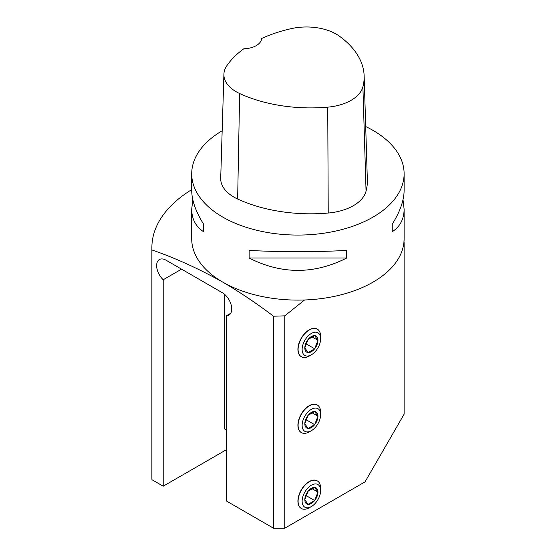 <?xml version="1.0" encoding="UTF-8"?>
<svg xmlns="http://www.w3.org/2000/svg" width="556" height="556" viewBox="0 0 556 556"><rect width="100%" height="100%" fill="white"/><g stroke="black" fill="none" stroke-linecap="round" stroke-linejoin="round"><path stroke-width="0.83" d="M365.702 126.553A106.203 61.313 180 0 1 373.013 130.396A106.203 61.313 180 0 1 404.115 173.75A106.203 61.313 180 0 1 297.912 235.07A106.203 61.313 180 0 1 191.709 173.75A106.203 61.313 180 0 1 222.171 130.771M191.709 173.75L191.709 190.381C191.785 200.348 195.74 211.6 203.572 224.137L203.572 231.727C195.74 226.577 191.785 219.05 191.709 209.153L191.709 238.788A106.203 61.313 0 0 0 222.817 282.149A106.203 61.313 0 0 0 304.563 299.983A106.203 61.313 180 0 0 403.906 242.631A106.203 61.313 0 0 0 404.115 238.788L403.906 242.631M249.13 258.026L249.13 250.436C281.656 252.104 314.175 252.104 346.694 250.436L346.694 258.026C314.175 274.497 281.656 274.497 249.13 258.026L346.694 258.026M403.003 199.764L404.115 209.153C404.038 219.05 400.084 226.577 392.251 231.727L392.251 224.137C400.084 211.6 404.038 200.348 404.115 190.381L404.115 173.75M191.709 209.153L192.828 199.764M364.145 75.887L367.342 179.908A116.823 67.45 180 0 1 366.057 191.16A45.133 26.062 180 0 1 328.228 213.038A116.823 67.45 180 0 1 237.641 199.027A45.133 26.062 180 0 1 220.711 178.212L223.908 74.191A41.936 24.214 180 0 1 226.806 65.775A113.619 65.601 180 0 1 243.841 48.768A18.584 10.731 180 0 0 261.661 38.482A113.619 65.601 180 0 1 291.254 28.634A41.936 24.214 180 0 1 339.243 36.057A113.619 65.601 180 0 1 364.145 75.887A113.619 65.601 180 0 1 362.894 86.826A41.936 24.214 180 0 1 327.741 107.155A113.619 65.601 180 0 1 239.643 93.526A41.936 24.214 180 0 1 223.908 74.191M392.251 231.727L392.251 224.137M203.572 224.137L203.572 231.727M404.115 242.548L404.115 414.178L365.042 481.857L284.769 528.2L273.503 528.2L273.503 316.211C256.712 303.458 239.817 292.108 222.817 282.149C198.965 268.791 175.342 258.053 151.948 249.943L151.948 479.696L163.207 486.201L163.207 279.751A13.274 7.666 60 0 1 159.384 259.541A13.274 7.666 60 0 1 166.022 260.194L222.344 292.713A13.274 7.666 60 0 1 231.018 304.41A13.274 7.666 60 0 1 228.982 315.05A13.274 7.666 60 0 1 226.57 315.669L230.726 313.271M304.563 299.983L284.769 315.85L273.503 316.211M181.548 269.16L163.207 279.751M224.694 294.416L224.694 429.023L226.57 430.108M226.57 315.669L226.57 501.102L273.503 528.2M284.769 315.85L284.769 528.2M151.948 249.943A146.026 84.31 180 0 1 151.885 247.503A146.026 84.31 180 0 1 191.709 189.638M151.885 247.503L151.885 477.257A146.026 84.31 0 0 0 151.948 479.696M226.57 449.616L163.207 486.201M301.31 508.448A15.929 9.195 -60 0 1 301.213 508.392A15.929 9.195 -60 0 1 301.213 489.996A15.929 9.195 -60 0 1 317.142 480.801A15.929 9.195 -60 0 1 317.24 480.857M301.31 432.575A15.929 9.195 -60 0 1 301.213 432.519A15.929 9.195 -60 0 1 301.213 414.123A15.929 9.195 -60 0 1 317.142 404.928A15.929 9.195 -60 0 1 317.24 404.983M301.31 356.695A15.929 9.195 -60 0 1 301.213 356.639A15.929 9.195 -60 0 1 301.213 338.25A15.929 9.195 -60 0 1 317.142 329.048A15.929 9.195 -60 0 1 317.24 329.103M320.631 338.778L320.631 336.45A15.929 9.195 120 0 0 317.33 329.159A15.929 9.195 120 0 0 309.365 329.944A15.929 9.195 120 0 0 298.961 343.983A15.929 9.195 120 0 0 301.401 356.75A15.929 9.195 120 0 0 309.365 355.965L311.381 354.797A13.08 7.555 120 0 0 320.631 338.778A13.08 7.555 120 0 0 311.381 333.44A13.08 7.555 120 0 0 302.13 349.46A13.08 7.555 120 0 0 311.381 354.797M317.949 340.328L314.661 335.657L308.1 339.445L304.813 347.91A9.285 5.358 -60 0 1 308.1 339.445A9.285 5.358 -60 0 1 314.661 335.657A9.285 5.358 -60 0 1 317.949 340.328A9.285 5.358 -60 0 1 314.661 348.786A9.285 5.358 -60 0 1 308.1 352.58A9.285 5.358 -60 0 1 304.813 347.91L308.1 352.58L314.661 348.786L317.949 340.328L311.826 336.797M314.661 348.786L305.876 343.712M320.631 414.651L320.631 412.33A15.929 9.195 120 0 0 317.33 405.032A15.929 9.195 120 0 0 309.365 405.824A15.929 9.195 120 0 0 298.961 419.863A15.929 9.195 120 0 0 301.401 432.624A15.929 9.195 120 0 0 309.365 431.838L311.381 430.678A13.08 7.555 120 0 0 320.631 414.651A13.08 7.555 120 0 0 311.381 409.313A13.08 7.555 120 0 0 302.13 425.333A13.08 7.555 120 0 0 311.381 430.678M317.949 416.201L314.661 411.53L308.1 415.325L304.813 423.783A9.285 5.358 -60 0 1 308.1 415.325A9.285 5.358 -60 0 1 314.661 411.53A9.285 5.358 -60 0 1 317.949 416.201A9.285 5.358 -60 0 1 314.661 424.666A9.285 5.358 -60 0 1 308.1 428.454A9.285 5.358 -60 0 1 304.813 423.783L308.1 428.454L314.661 424.666L317.949 416.201L311.826 412.67M314.661 424.666L305.876 419.592M320.631 490.531L320.631 488.203A15.929 9.195 120 0 0 317.33 480.912A15.929 9.195 120 0 0 309.365 481.698A15.929 9.195 120 0 0 298.961 495.737A15.929 9.195 120 0 0 301.401 508.504A15.929 9.195 120 0 0 309.365 507.711L311.381 506.551A13.08 7.555 120 0 0 320.631 490.531A13.08 7.555 120 0 0 311.381 485.193A13.08 7.555 120 0 0 302.13 501.213A13.08 7.555 120 0 0 311.381 506.551M317.949 492.081L314.661 487.41L308.1 491.198L304.813 499.663A9.285 5.358 -60 0 1 308.1 491.198A9.285 5.358 -60 0 1 314.661 487.41A9.285 5.358 -60 0 1 317.949 492.081A9.285 5.358 -60 0 1 314.661 500.539A9.285 5.358 -60 0 1 308.1 504.334A9.285 5.358 -60 0 1 304.813 499.663L308.1 504.334L314.661 500.539L317.949 492.081L311.826 488.55M314.661 500.539L305.876 495.465M362.894 86.826L366.057 191.16M327.741 107.155L328.228 213.038M239.643 93.526L237.641 199.027M404.115 209.153L404.115 238.788"/></g></svg>
